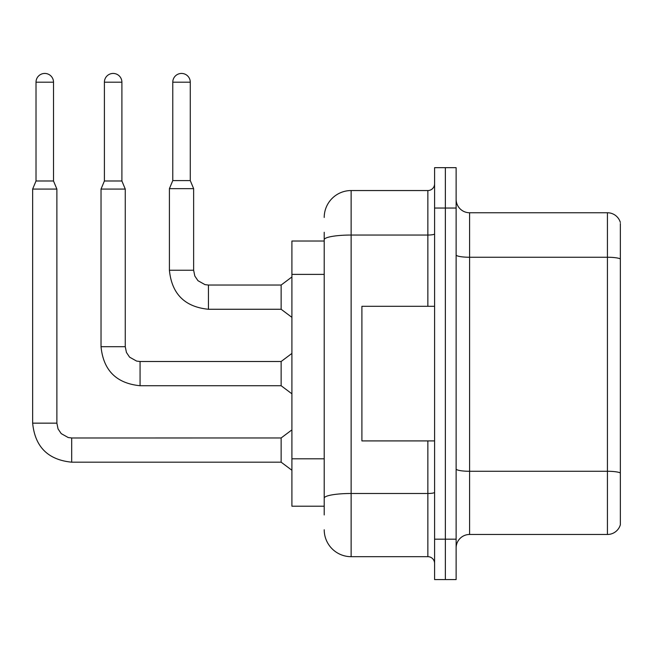 <?xml version="1.0" encoding="UTF-8"?>
<svg xmlns="http://www.w3.org/2000/svg" width="653" height="653" viewBox="0 0 653 653"><rect width="100%" height="100%" fill="white"/><g stroke="black" fill="none" stroke-linecap="round" stroke-linejoin="round"><path stroke-width="0.98" d="M291.907 506.206L324.214 506.206L291.907 506.206L291.907 241.022L324.214 241.022M456.129 547.932A13.46 13.46 0 0 1 469.589 534.472L607.429 534.472L607.429 212.756L469.589 212.756A13.46 13.46 0 0 1 456.129 199.296A13.46 13.46 0 0 0 469.589 212.756L469.589 534.472M445.362 539.182L445.362 579.562L456.129 579.562L456.129 539.182L445.362 539.182L445.362 579.562L434.588 579.562L434.588 539.182L445.362 539.182L445.362 208.046L445.362 539.182M434.588 539.182L434.588 167.666L445.362 167.666L445.362 208.046L445.362 167.666L456.129 167.666L456.129 539.182M620.35 223.522L620.35 524.775A13.46 13.46 0 0 1 607.429 534.472M620.35 222.444A13.46 13.46 0 0 0 607.429 212.756A13.46 13.46 0 0 1 620.35 222.444M620.35 259.119L620.35 472.96A13.46 2.334 180 0 0 607.429 471.278L469.589 471.278A13.46 2.334 0 0 1 456.129 468.936M324.214 514.948L324.214 232.272M324.214 217.465A26.92 26.92 0 0 1 351.134 190.545L351.134 556.683L427.862 556.683L427.862 440.914M351.134 190.545L427.862 190.545A6.734 6.734 0 0 0 434.588 183.811M434.588 563.408A6.734 6.734 0 0 0 427.862 556.683M351.134 556.683A26.92 26.92 0 0 1 324.214 529.763M434.588 306.306L361.901 306.306L361.901 440.914L434.588 440.914M53.513 180.987L36.013 180.987L36.013 82.188A8.75 8.75 0 0 1 44.763 73.438A8.75 8.75 0 0 1 53.513 82.188L53.513 180.987L56.876 189.068L56.876 423.152L58.052 428.923L61.219 433.616L68.222 437.543L71.683 437.959L71.683 462.185C48.004 459.843 34.993 446.832 32.65 423.152L32.65 189.068L56.876 189.068M71.683 437.983L281.141 437.959L281.141 462.185L71.683 462.185C48.004 459.843 34.993 446.832 32.65 423.152L56.876 423.152M121.899 180.987L104.398 180.987L104.398 82.188A8.75 8.75 0 0 1 113.149 73.438A8.75 8.75 0 0 1 121.899 82.188L121.899 180.987L125.262 189.068L101.027 189.068L101.027 346.694L125.262 346.694L125.262 189.068M140.069 361.501L281.141 361.501L281.141 385.727L140.069 385.727L140.069 361.501L136.599 361.085L129.596 357.158L126.437 352.465L125.262 346.694M190.276 180.587L172.776 180.587L172.776 82.188A8.75 8.75 0 0 1 181.526 73.438A8.75 8.75 0 0 1 190.276 82.188L190.276 180.587L193.639 188.66L169.413 188.66L169.413 270.236L193.614 270.236M193.639 188.66L193.639 270.236L194.814 276.015L197.981 280.7L204.985 284.626L208.446 285.043L281.141 285.043L281.141 309.269L208.446 309.269L208.446 285.067M324.214 274.391L291.907 274.391M324.214 458.806L291.907 458.806M620.35 258.931A13.46 2.334 180 0 0 607.429 257.249L469.589 257.249A13.46 2.334 0 0 1 456.129 254.915M456.129 208.046L434.588 208.046M434.588 492.321A6.734 1.167 0 0 1 427.862 493.488L351.134 493.488A26.92 4.677 180 0 0 324.214 498.166M324.214 239.716A26.92 4.677 180 0 1 351.134 235.039L427.862 235.039L427.862 190.545M427.862 306.306L427.862 235.039A6.734 1.167 0 0 0 434.588 233.872M36.013 82.188L53.513 82.188M104.398 82.188L121.899 82.188M172.776 82.188L190.276 82.188M101.027 346.694C103.37 370.373 116.381 383.384 140.069 385.727C116.381 383.384 103.37 370.373 101.027 346.694C103.37 370.373 116.381 383.384 140.069 385.727C116.381 383.384 103.37 370.373 101.027 346.694C103.37 370.373 116.381 383.384 140.069 385.727C116.381 383.384 103.37 370.373 101.027 346.694C103.37 370.373 116.381 383.384 140.069 385.727C116.381 383.384 103.37 370.373 101.027 346.694C103.37 370.373 116.381 383.384 140.069 385.727C116.381 383.384 103.37 370.373 101.027 346.694C103.37 370.373 116.381 383.384 140.069 385.727C116.381 383.384 103.37 370.373 101.027 346.694C103.37 370.373 116.381 383.384 140.069 385.727C116.381 383.384 103.37 370.373 101.027 346.694C103.37 370.373 116.381 383.384 140.069 385.727C116.381 383.384 103.37 370.373 101.027 346.694M169.413 270.236C171.755 293.915 184.766 306.926 208.446 309.269C184.766 306.926 171.755 293.915 169.413 270.236C171.755 293.915 184.766 306.926 208.446 309.269C184.766 306.926 171.755 293.915 169.413 270.236C171.755 293.915 184.766 306.926 208.446 309.269C184.766 306.926 171.755 293.915 169.413 270.236C171.755 293.915 184.766 306.926 208.446 309.269C184.766 306.926 171.755 293.915 169.413 270.236C171.755 293.915 184.766 306.926 208.446 309.269C184.766 306.926 171.755 293.915 169.413 270.236C171.755 293.915 184.766 306.926 208.446 309.269C184.766 306.926 171.755 293.915 169.413 270.236C171.755 293.915 184.766 306.926 208.446 309.269C184.766 306.926 171.755 293.915 169.413 270.236C171.755 293.915 184.766 306.926 208.446 309.269C184.766 306.926 171.755 293.915 169.413 270.236C171.755 293.915 184.766 306.926 208.446 309.269M32.65 423.152C34.993 446.832 48.004 459.843 71.683 462.185C48.004 459.843 34.993 446.832 32.65 423.152C34.993 446.832 48.004 459.843 71.683 462.185C48.004 459.843 34.993 446.832 32.65 423.152C34.993 446.832 48.004 459.843 71.683 462.185C48.004 459.843 34.993 446.832 32.65 423.152C34.993 446.832 48.004 459.843 71.683 462.185C48.004 459.843 34.993 446.832 32.65 423.152C34.993 446.832 48.004 459.843 71.683 462.185C48.004 459.843 34.993 446.832 32.65 423.152C34.993 446.832 48.004 459.843 71.683 462.185C48.004 459.843 34.993 446.832 32.65 423.152C34.993 446.832 48.004 459.843 71.683 462.185C48.004 459.843 34.993 446.832 32.65 423.152C34.993 446.832 48.004 459.843 71.683 462.185M281.141 462.185L291.907 470.258M281.141 437.959L291.907 429.878M36.013 180.987L32.65 189.068M281.141 385.727L291.907 393.808M281.141 361.501L291.907 353.42M104.398 180.987L101.027 189.068M281.141 309.269L291.907 317.35M281.141 285.043L291.907 276.962M172.776 180.587L169.413 188.66"/></g></svg>
